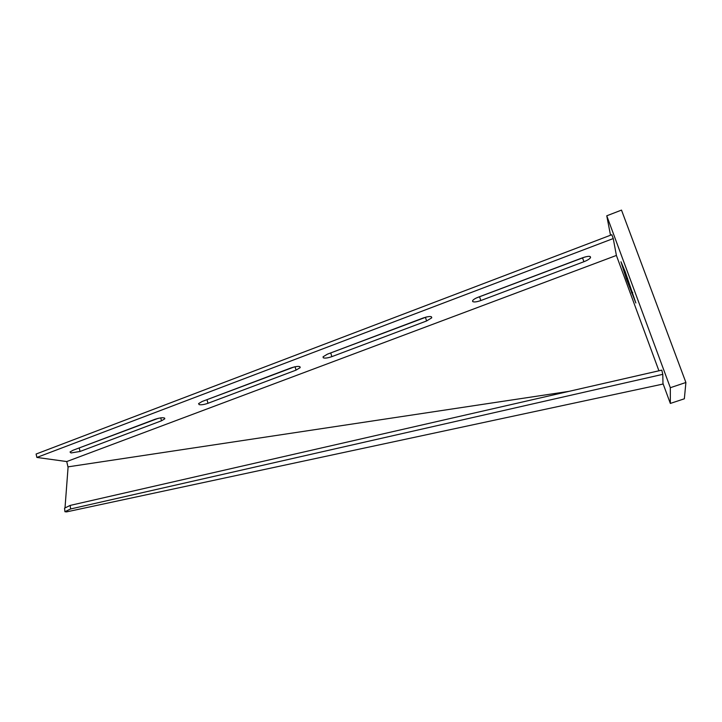 <?xml version="1.0" encoding="UTF-8"?>
<svg xmlns="http://www.w3.org/2000/svg" width="722" height="722" viewBox="0 0 722 722"><rect width="100%" height="100%" fill="white"/><g stroke="black" fill="none" stroke-linecap="round" stroke-linejoin="round"><path stroke-width="1.08" d="M199.155 404.627L198.577 403.616L202.124 401.495L291.183 367.859C297.166 365.991 300.162 365.919 300.172 367.633L296.047 370.124L207.972 403.291C204.236 404.582 201.294 405.024 199.155 404.627M71.018 452.956L70.025 451.999L72.877 450.32L155.149 419.238C161.277 417.379 164.499 417.244 164.796 418.832L161.493 420.791L80.052 451.458L71.018 452.956M323.285 357.814L323.05 356.812L327.409 354.168L423.309 317.942C429.13 316.083 431.927 316.055 431.711 317.851L426.594 320.965L331.849 356.641C327.887 358.013 325.035 358.401 323.285 357.814M472.621 301.489L472.666 300.596C473.461 299.477 475.311 298.339 478.226 297.202L582.699 257.736C588.313 255.886 590.903 255.868 590.488 257.7C589.513 259.045 587.32 260.38 583.918 261.716L480.825 300.542C476.583 302.013 473.849 302.328 472.621 301.489M662.787 374.339L70.621 508.965L70.16 505.418L661.794 370.133L662.787 374.339L662.986 384.059L66.514 511.898L64.935 511.727L64.547 508.171L64.935 511.727M294.459 366.866L203.893 400.827M158.289 418.3L76.225 449.057M426.522 316.958L327.517 354.132M585.154 256.933L476.61 297.87M36.1 454.03L611.832 234.722L613.249 238.549L616.398 255.444L66.749 461.557L36.876 457.441L36.1 454.03M36.876 457.441L613.249 238.549M65.007 507.927L68.067 467.423L66.749 461.557M68.058 466.854L568.954 391.36M616.398 255.444L658.924 370.792M70.16 505.418L64.547 508.171M70.621 508.965L64.998 511.672M663.022 383.581L670.341 403.436L670.332 387.705L606.76 215.797L610.514 235.228M626.371 278.854L635.847 302.978L625.18 271.662L620.965 261.752L626.371 278.854L627.662 278.376M670.341 403.436L684.348 398.797L685.9 382.489L621.498 210.102L606.76 215.797M670.332 387.705L685.9 382.489M583.918 261.716L582.591 258.043M480.825 300.542L479.616 296.941M426.594 320.965L425.448 317.4M331.849 356.641L330.802 353.139M161.493 420.791L160.735 417.848M80.052 451.458L79.267 448.145M296.047 370.124L295.063 366.74M207.972 403.291L207.052 399.88M631.515 292.789L632.743 292.338M590.488 257.7L590.036 256.454M431.711 317.851L431.341 316.714M164.796 418.832L164.58 418.02M300.172 367.633L299.883 366.641"/></g></svg>
